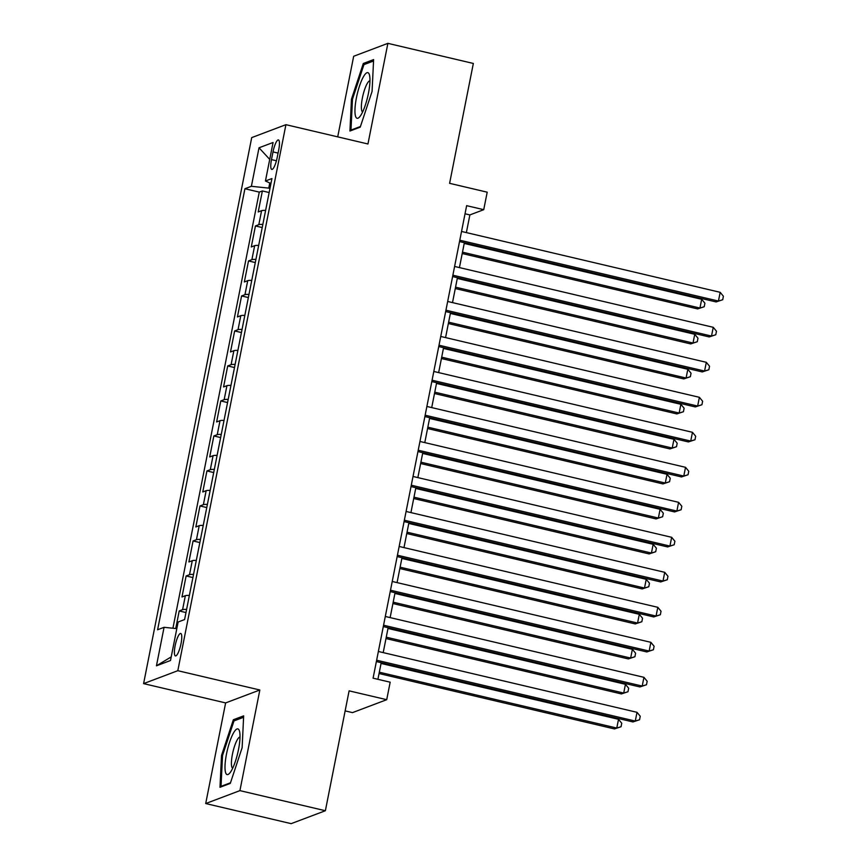 <?xml version="1.0" encoding="UTF-8"?>
<svg xmlns="http://www.w3.org/2000/svg" width="867" height="867" viewBox="0 0 867 867"><rect width="100%" height="100%" fill="white"/><g stroke="black" fill="none" stroke-linecap="round" stroke-linejoin="round"><path stroke-width="1.3" d="M181.04 643.574A11.542 2.655 -76.8 0 0 180.726 633.452A11.542 2.655 -76.8 0 0 175.123 645.807A11.542 2.655 -76.8 0 0 175.437 655.929A11.542 2.655 -76.8 0 0 181.04 643.574M345.142 710.886L352.49 712.62L386.715 699.691L390.172 682.199L373.081 678.178L466.641 205.663L483.732 209.684L487.2 192.181L449.605 183.327L473.339 63.454L387.885 43.35L353.671 56.268L337.707 136.867M205.707 803.546L291.16 823.65L325.374 810.732L239.921 790.628L259.84 689.991L177.811 670.7L143.597 683.619L225.626 702.92L205.707 803.546L239.921 790.628M177.811 670.7L285.926 124.675L251.712 137.604L143.597 683.619M265.605 210.421A14.436 2.146 -168.8 0 0 261.585 210.67L258.214 211.949L262.376 190.946L269.149 192.539M262.842 224.423A14.436 2.146 -168.8 0 0 258.821 224.672L255.44 225.951L262.224 227.544M255.44 225.951L251.289 246.954L254.66 245.675A14.436 2.146 -168.8 0 1 258.68 245.426M251.744 280.42A14.436 2.146 -168.8 0 0 247.724 280.68L244.353 281.948L248.515 260.945L255.288 262.549M244.819 315.425A14.436 2.146 -168.8 0 0 240.798 315.675L237.428 316.954L241.579 295.95L248.363 297.544M237.883 350.431A14.436 2.146 -168.8 0 0 233.873 350.68L230.492 351.959L234.654 330.956L241.427 332.549M230.958 385.425A14.436 2.146 -168.8 0 0 226.937 385.685L223.567 386.953L227.718 365.95L234.502 367.543M224.022 420.43A14.436 2.146 -168.8 0 0 220.012 420.679L216.631 421.958L220.792 400.955L227.566 402.548M217.097 455.424A14.436 2.146 -168.8 0 0 213.076 455.684L209.706 456.952L213.856 435.96L220.641 437.553M210.161 490.429A14.436 2.146 -168.8 0 0 206.151 490.679L202.77 491.957L206.931 470.954L213.705 472.548M203.236 525.435A14.436 2.146 -168.8 0 0 199.215 525.684L195.844 526.963L199.995 505.96L206.78 507.553M196.3 560.429A14.436 2.146 -168.8 0 0 192.29 560.689L188.908 561.957L193.07 540.965L199.844 542.558M189.374 595.434A14.436 2.146 -168.8 0 0 185.354 595.683L181.983 596.962L186.134 575.959L192.918 577.552M273.007 151.898L271.479 159.604A11.184 2.568 -76.8 0 0 271.783 169.412A11.184 2.568 -76.8 0 0 277.212 157.436L278.74 149.742A11.184 2.568 -76.8 0 0 278.437 139.934A11.184 2.568 -76.8 0 0 273.007 151.898L278.069 153.091M269.778 182.991L268.759 188.117L251.387 186.297L244.917 188.735L157.599 629.756L164.069 627.307L156.45 665.813L170.506 660.502L178.125 622.007L184.595 619.558L271.924 178.548L265.443 180.986L270.938 183.522M251.387 186.297L259.016 147.791L273.072 142.491L265.443 180.986M262.376 190.946L259.276 192.116L172.923 628.239M186.6 609.436A14.436 2.146 11.2 0 0 182.579 609.685L179.209 610.964L175.73 628.532M186.134 575.959L189.515 574.691A14.436 2.146 11.2 0 1 193.536 574.431M193.07 540.965L196.441 539.686A14.436 2.146 11.2 0 1 200.461 539.437M199.995 505.96L203.377 504.681A14.436 2.146 11.2 0 1 207.397 504.431M206.931 470.954L210.302 469.686A14.436 2.146 11.2 0 1 214.322 469.426M213.856 435.96L217.238 434.681A14.436 2.146 11.2 0 1 221.258 434.432M220.792 400.955L224.163 399.676A14.436 2.146 11.2 0 1 228.184 399.427M227.718 365.95L231.099 364.682A14.436 2.146 11.2 0 1 235.12 364.422M234.654 330.956L238.024 329.677A14.436 2.146 11.2 0 1 242.045 329.427M241.579 295.95L244.96 294.672A14.436 2.146 11.2 0 1 248.981 294.422M248.515 260.945L251.885 259.677A14.436 2.146 11.2 0 1 255.906 259.428M269.973 188.399L268.759 188.117M386.715 699.691L349.108 690.847L325.374 810.732M285.926 124.675L367.955 143.976L387.885 43.35M466.37 232.594L469.871 214.918L483.732 209.684M377.914 679.305L381.198 662.713M383.203 652.613L388.134 627.708M390.128 617.607L395.059 592.714M397.064 582.602L401.995 557.709M403.989 547.608L408.921 522.714M410.925 512.603L415.857 487.709M417.851 477.609L422.782 452.704M424.787 442.603L429.718 417.71M431.712 407.598L436.643 382.705M438.648 372.604L443.568 347.7M445.573 337.599L450.504 312.705M452.509 302.594L457.429 277.7M459.434 267.6L464.365 242.695M465.037 213.781L469.871 214.918M259.276 192.116L244.917 188.735M179.209 610.964L185.982 612.557M164.069 627.307L176.814 628.64M269.724 159.398L259.016 147.791M156.45 665.813L171.222 656.883M351.46 99.206L349.932 131.036L360.228 127.146L372.073 91.425L373.612 59.595L363.306 63.486L351.46 99.206L352.457 99.434M259.84 689.991L225.626 702.92M230.286 783.41L242.131 747.69L243.66 715.86L233.353 719.751L221.519 755.471L219.98 787.301L230.286 783.41M365.571 64.017L363.306 63.486M222.516 755.71L221.519 755.471M235.629 720.293L233.353 719.751M459.532 241.568L716.131 301.933L718.44 301.055L459.803 240.213M720.174 292.309L723.403 296.243L722.71 299.744L718.44 301.055L720.174 292.309L461.537 231.456M722.71 299.744L716.131 301.933M462.219 253.532L697.642 308.912L699.951 308.045L701.685 299.288L464.224 243.432M462.49 252.178L699.951 308.045L704.221 306.723L697.642 308.912M701.685 299.288L704.914 303.222L704.221 306.723M368.464 93.203A23.452 5.397 -76.8 0 0 369.505 75.147A23.452 5.397 -76.8 0 0 363.544 76.567A23.452 5.397 -76.8 0 0 356.435 97.743A23.452 5.397 -76.8 0 0 359.697 116.807A23.452 5.397 -76.8 0 0 368.464 93.203M369.96 80.772A16.061 3.696 -76.8 0 0 362.384 97.982A16.061 3.696 -76.8 0 0 362.612 111.973M351.883 130.299L350.983 130.083L352.468 99.239L363.934 64.635L373.536 61.004M360.444 126.506L350.983 130.083M239.411 730.903A23.452 5.397 -76.8 0 0 229.549 742.336A23.452 5.397 -76.8 0 0 225.593 772.584A23.452 5.397 -76.8 0 0 229.755 773.082A23.452 5.397 -76.8 0 0 237.753 752.979A23.452 5.397 -76.8 0 0 239.552 731.423A23.452 5.397 -76.8 0 0 239.411 730.903M240.007 737.048A16.061 3.696 -76.8 0 0 233.57 749.435A16.061 3.696 -76.8 0 0 231.825 766.959A16.061 3.696 -76.8 0 0 232.67 768.249M230.492 782.782L221.031 786.358L222.526 755.515L233.992 720.9L243.594 717.28M221.93 786.564L221.031 786.358M452.607 276.562L709.206 336.927L711.514 336.06L452.877 275.207M713.248 327.303L716.478 331.237L715.784 334.738L711.514 336.06L713.248 327.303L454.611 266.462M715.784 334.738L709.206 336.927M445.671 311.567L702.27 371.932L704.578 371.054L445.941 310.213M706.312 362.308L709.542 366.242L708.848 369.743L704.578 371.054L706.312 362.308L447.675 301.467M708.848 369.743L702.27 371.932M438.745 346.572L695.345 406.937L697.653 406.059L439.016 345.218M699.387 397.314L702.617 401.237L701.923 404.737L697.653 406.059L699.387 397.314L440.75 336.461M701.923 404.737L695.345 406.937M431.82 381.567L688.409 441.932L690.728 441.065L432.08 380.212M692.451 432.308L695.681 436.242L694.987 439.742L690.728 441.065L692.451 432.308L433.814 371.466M694.987 439.742L688.409 441.932M455.294 288.538L690.706 343.917L693.015 343.039L694.749 334.294L457.288 278.426M455.554 287.183L693.015 343.039L697.285 341.728L690.706 343.917M694.749 334.294L697.978 338.228L697.285 341.728M448.358 323.532L683.781 378.912L686.09 378.045L687.824 369.288L450.363 313.431M448.629 322.177L686.09 378.045L690.36 376.722L683.781 378.912M687.824 369.288L691.053 373.222L690.36 376.722M441.433 358.537L676.845 413.917L679.154 413.05L680.888 404.293L443.427 348.426M441.693 357.182L679.154 413.05L683.424 411.727L676.845 413.917M680.888 404.293L684.117 408.227L683.424 411.727M434.497 393.531L669.92 448.922L672.228 448.044L673.962 439.298L436.502 383.431M434.768 392.177L672.228 448.044L676.498 446.733L669.92 448.922M673.962 439.298L677.192 443.232L676.498 446.733M424.884 416.572L681.484 476.937L683.792 476.059L425.155 415.217M685.526 467.313L688.756 471.247L688.062 474.748L683.792 476.059L685.526 467.313L426.889 406.46M688.062 474.748L681.484 476.937M427.572 428.536L662.984 483.916L665.292 483.049L667.026 474.292L429.566 418.436M427.832 427.182L665.292 483.049L669.562 481.727L662.984 483.916M667.026 474.292L670.256 478.226L669.562 481.727M417.959 451.566L674.548 511.931L676.867 511.064L418.219 450.222M678.59 502.318L681.82 506.241L681.137 509.742L676.867 511.064L678.59 502.318L419.953 441.466M681.137 509.742L674.548 511.931M420.636 463.542L656.059 518.921L658.367 518.043L660.101 509.297L422.641 453.43M420.907 462.187L658.367 518.043L662.637 516.732L656.059 518.921M660.101 509.297L663.331 513.231L662.637 516.732M411.023 486.571L667.623 546.936L669.931 546.069L411.294 485.217M671.665 537.312L674.894 541.246L674.201 544.747L669.931 546.069L671.665 537.312L413.028 476.471M674.201 544.747L667.623 546.936M413.711 498.536L649.123 553.926L651.431 553.048L653.165 544.303L415.705 488.435M413.971 497.181L651.431 553.048L655.701 551.726L649.123 553.926M653.165 544.303L656.395 548.226L655.701 551.726M404.098 521.576L660.687 581.941L663.006 581.063L404.358 520.222M664.729 572.318L667.969 576.252L667.276 579.752L663.006 581.063L664.729 572.318L406.092 511.465M667.276 579.752L660.687 581.941M406.775 533.541L642.198 588.921L644.506 588.054L646.24 579.297L408.78 523.44M407.046 532.186L644.506 588.054L648.776 586.731L642.198 588.921M646.24 579.297L649.47 583.231L648.776 586.731M397.162 556.571L653.761 616.936L656.07 616.069L397.433 555.216M657.804 607.312L661.033 611.246L660.34 614.746L656.07 616.069L657.804 607.312L399.167 546.47M660.34 614.746L653.761 616.936M399.85 568.546L635.262 623.926L637.57 623.048L639.304 614.302L401.844 558.435M400.11 567.191L637.57 623.048L641.84 621.737L635.262 623.926M639.304 614.302L642.534 618.236L641.84 621.737M390.237 591.576L646.825 651.941L649.145 651.063L390.497 590.221M650.868 642.317L654.108 646.251L653.415 649.751L649.145 651.063L650.868 642.317L392.231 581.475M653.415 649.751L646.825 651.941M392.914 603.54L628.337 658.931L630.645 658.053L632.379 649.307L394.918 593.44M393.185 602.186L630.645 658.053L634.915 656.731L628.337 658.931M632.379 649.307L635.609 653.23L634.915 656.731M383.301 626.581L639.9 686.946L642.209 686.068L383.572 625.226M643.943 677.322L647.172 681.256L646.479 684.746L642.209 686.068L643.943 677.322L385.306 616.47M646.479 684.746L639.9 686.946M385.988 638.546L621.401 693.925L623.72 693.058L625.443 684.301L387.983 628.445M386.248 637.191L623.72 693.058L627.979 691.736L621.401 693.925M625.443 684.301L628.673 688.235L627.979 691.736M376.376 661.575L632.964 721.94L635.283 721.073L376.636 660.221M637.007 712.316L640.247 716.25L639.553 719.751L635.283 721.073L637.007 712.316L378.37 651.475M639.553 719.751L632.964 721.94M379.052 673.54L614.475 728.93L616.784 728.052L618.518 719.307L381.057 663.439M379.323 672.196L616.784 728.052L621.054 726.741L614.475 728.93M618.518 719.307L621.747 723.241L621.054 726.741M258.821 224.672L261.585 210.67M182.579 609.685L185.354 595.683M189.515 574.691L192.29 560.689M196.441 539.686L199.215 525.684M203.377 504.681L206.151 490.679M210.302 469.686L213.076 455.684M217.238 434.681L220.012 420.679M224.163 399.676L226.937 385.685M231.099 364.682L233.873 350.68M238.024 329.677L240.798 315.675M244.96 294.672L247.724 280.68M251.885 259.677L254.66 245.675M276.432 160.763L271.479 159.604"/></g></svg>
